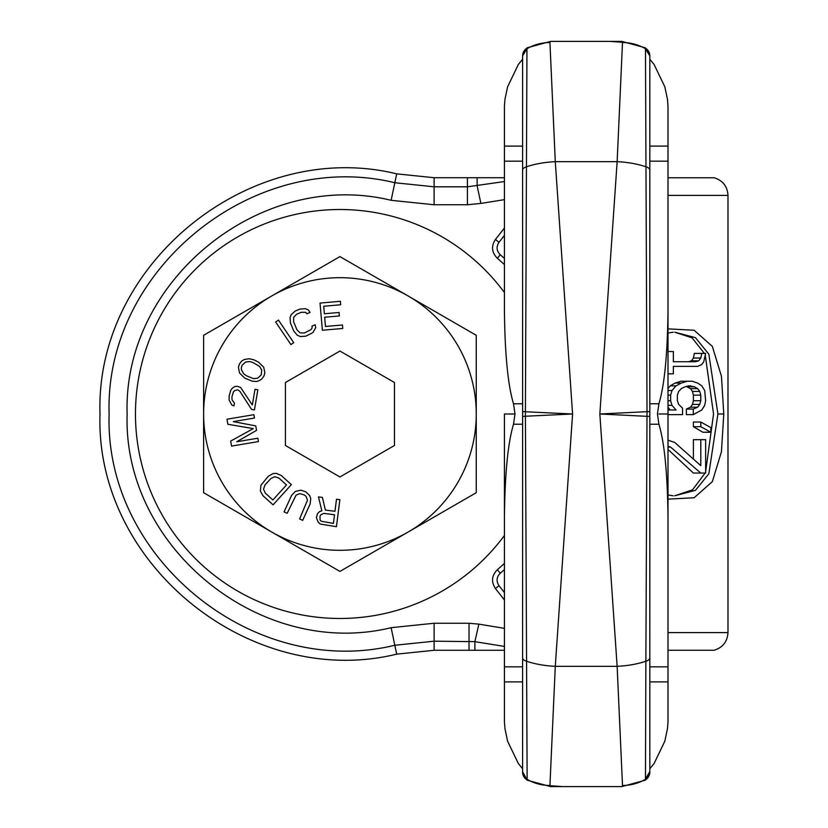 <?xml version="1.0" encoding="UTF-8"?>
<svg xmlns="http://www.w3.org/2000/svg" width="828" height="828" viewBox="0 0 828 828"><rect width="100%" height="100%" fill="white"/><g stroke="black" fill="none" stroke-linecap="round" stroke-linejoin="round"><path stroke-width="1.24" d="M667.999 328.861L694.133 330.248L712.349 346.394L721.436 376.233L723.786 414L721.436 451.767L712.349 481.606L694.133 497.752L667.999 499.139M667.999 446.23L670.618 447.099L700.788 473.067L705.632 473.067L705.632 439.668L700.788 439.668L700.788 465.646L674.716 442.452L667.999 440.165M700.788 422.042L700.788 426.689L710.869 432.247L710.869 427.61L700.788 422.042L693.398 422.042L693.398 426.689L702.848 432.247L710.869 432.247M667.999 414.621L682.531 414.621L682.531 408.132L678.681 404.416L677.376 400.711L677.376 395.142L678.681 391.437L681.268 388.653L685.035 386.79L688.668 385.869L694.413 386.79L697.673 388.653L699.764 391.437L700.788 395.142L700.788 400.711L699.764 404.416L697.673 407.2L693.295 409.063L693.295 414.621L701.792 409.984L704.7 405.347L705.632 400.711L704.7 390.505L701.792 385.869L697.673 383.085L692.167 381.232L687.468 381.232L681.268 383.085L676.052 385.869L671.994 390.505L670.618 395.142L670.618 400.711L671.994 405.347L676.052 409.984L667.999 409.984L670.204 409.984L667.999 407.283M667.999 373.801L673.361 373.801L673.361 366.38L697.673 366.38L701.792 364.527L703.748 361.743L705.632 353.401L701.792 353.401L700.788 358.038L698.728 360.822L695.52 361.743L673.361 361.743L673.361 351.538L667.999 351.538M667.999 449.428L693.398 473.067L700.788 473.067M705.632 471.732L713.55 414L705.29 355.44M704.39 353.401L692.042 337.803L674.779 332.235M674.779 495.765L692.581 489.803L705.083 473.067M700.788 439.668L693.398 439.668L693.398 458.36M687.468 381.232L680.916 381.232L675.099 383.085L670.204 385.869L667.999 388.57M686.319 386.469L690.48 388.653L692.446 391.437L693.398 395.142L693.398 400.711L692.446 404.416L690.48 407.2L686.381 409.063L686.381 414.621L693.295 414.621M673.361 366.38L690.48 366.38M701.792 353.401L694.34 353.401L693.398 358.038L691.473 360.822L688.461 361.743L673.361 361.743M674.913 332.235L695.458 337.648L708.84 354.208L717.917 414L708.84 473.792L695.458 490.342L674.903 495.765M667.999 447.099L670.618 447.099M693.398 426.689L700.788 426.689M667.999 405.347L671.994 405.347M667.999 400.711L670.618 400.711M667.999 395.142L670.618 395.142M667.999 390.505L671.994 390.505M670.204 385.869L676.052 385.869M675.099 383.085L681.268 383.085M686.381 409.063L693.295 409.063M690.48 407.2L697.673 407.2M692.446 404.416L699.764 404.416M693.398 400.711L700.788 400.711M693.398 395.142L700.788 395.142M692.446 391.437L699.764 391.437M690.48 388.653L697.673 388.653M687.426 386.79L694.413 386.79M688.668 385.869L691.007 385.869M693.398 358.038L700.788 358.038M691.473 360.822L698.728 360.822M504.428 199.641L480.892 203.429L467.416 204.754L434.11 204.754L391.126 200.314C260.903 168.467 122.596 280.423 127.139 414C122.596 547.577 260.903 659.533 391.126 627.686L434.11 623.246L469.031 623.246L478.863 624.136L474.879 641.648L504.428 646.44M667.999 650.249L714.14 650.249C722.792 647.537 727.408 641.659 727.988 632.602L678.763 632.602M667.999 195.398L727.988 195.398C727.419 186.372 722.813 180.483 714.191 177.761L667.999 177.761M504.428 181.56L467.416 186.807L434.11 186.807L394.821 182.74C253.885 148.284 104.214 269.442 109.13 414C104.214 558.558 253.885 679.716 394.821 645.26L434.11 641.193L474.879 641.648L474.889 650.28L434.11 650.28L396.695 654.151C250.335 689.941 94.909 564.116 100.012 414C94.909 263.884 250.335 138.059 396.695 173.849L434.11 177.72L474.34 177.72M480.892 203.429L477.135 185.855L477.135 177.72L504.428 177.72L434.11 177.72L434.11 204.754M474.889 650.28L504.428 650.28L469.031 650.28L469.031 623.246M504.428 258.398L500.288 254.796C496.521 250.967 496.096 246.785 499.015 242.283L504.428 235.38M504.428 592.62L499.015 585.717C496.096 581.215 496.521 577.033 500.288 573.204L504.428 569.602M504.428 292.532A204.475 204.475 0 0 0 135.461 414A204.475 204.475 0 0 0 504.428 535.468M522.603 768.736L518.349 763.551L507.585 741.163L504.966 728.692L504.428 721.944L504.428 414L514.985 414L513.526 403.785C507.947 385.372 504.904 354.353 504.428 310.707L504.428 161.17L504.428 310.707M522.603 59.264L518.349 64.449L507.585 86.837L504.966 99.308L504.428 106.056L504.428 161.17L522.603 161.17L522.603 403.785L513.526 403.785M504.428 517.293C504.904 473.647 507.947 442.628 513.526 424.215L522.603 424.215L522.603 666.83L504.428 666.83L504.428 414M513.526 424.215L514.985 414L513.474 414M549.937 785.472L550.589 786.6L621.849 786.6L622.501 785.472L617.139 666.323L555.288 666.323L572.583 414L525.407 416.236L527.136 779.365A45.509 45.25 3.3 0 0 549.937 785.472L555.288 666.323A50.808 21.59 3.2 0 1 526.556 661.241A9.087 4.088 180 0 1 522.603 657.877L522.603 772.182M526.96 48.065L525.407 411.764L572.583 414L555.288 161.677L549.937 42.528L550.589 41.4L527.053 47.827L522.603 55.652L522.603 657.877M522.603 411.537L525.407 411.764L525.407 416.236L522.603 416.463M645.467 48.065L647.02 411.764L645.871 661.241A50.808 21.59 176.8 0 1 617.139 666.323L599.845 414L617.139 161.677L622.501 42.528L621.849 41.4L645.374 47.827L649.825 55.652L649.825 772.182M550.589 41.4L621.849 41.4M649.825 657.877A9.087 4.088 0 0 1 645.871 661.241L645.467 779.935M621.849 786.6L645.374 780.173L649.825 771.551L645.291 779.365A45.509 45.25 176.7 0 1 622.501 785.472M667.999 310.707L667.999 517.293C667.523 473.647 664.48 442.628 658.902 424.215L657.453 414L658.902 403.785C664.48 385.372 667.523 354.353 667.999 310.707L667.999 106.056L667.471 99.308L664.843 86.837L654.079 64.449L649.825 59.264M658.902 403.785L649.825 403.785L649.825 161.17L667.999 161.17L667.999 414L658.953 414M649.825 416.463L599.845 414L649.825 411.537M649.825 55.818L645.291 48.635A45.509 45.25 -176.7 0 0 622.501 42.528M658.902 424.215L649.825 424.215L649.825 666.83L667.999 666.83L667.999 414M609.915 786.6L613.476 786.6M649.825 768.736L654.079 763.551L664.843 741.163L667.471 728.692L667.999 721.944L667.999 517.293M522.603 55.818L527.136 48.635A45.509 45.25 -3.3 0 1 549.937 42.528M562.512 41.4L558.91 41.4M550.589 786.6L527.053 780.173L522.603 771.551L526.96 779.935M339.935 256.597L203.616 335.299L203.616 414A136.32 136.32 0 0 0 408.09 532.052L476.255 492.701L476.255 414A136.32 136.32 0 0 0 271.781 295.948A136.32 136.32 0 0 0 203.616 414L203.616 492.701L339.935 571.403L408.09 532.052A136.32 136.32 0 0 0 476.255 414L476.255 335.299L339.935 256.597M339.935 351.041L285.412 382.515L285.412 445.485L339.935 476.959L394.459 445.485L394.459 382.515L339.935 351.041M334.957 511.3L325.373 510.079L322.413 497.421L318.469 496.924L321.844 510.804L319.442 511.663L317.466 513.753L316.389 517.707L318.128 522.023L320.157 524.031L336.427 526.701L339.873 499.657L336.499 499.222L334.957 511.3M323.81 513.391L334.512 514.757L333.415 523.389L321.088 521.226L320.105 519.932L319.991 516.413L320.767 514.757L323.81 513.391M291.528 495.517L284.066 511.88L287.171 513.288L296.113 495.051L299.902 493.591L304.269 494.947L306.101 496.417L307.478 500.236L299.57 518.949L302.675 520.357L310.138 504.004L310.748 498.539L309.641 495.486L305.718 491.78L300.823 490.186L295.244 491.47L291.528 495.517M262.962 495.713L273.074 504.852L291.363 484.639L281.251 475.489L276.293 473.357L273.054 473.554L268.282 476.276L260.923 485.27L260.334 490.994L262.962 495.713M272.878 499.988L265.302 493.136L263.511 489.172L264.97 485.022L270.808 478.563L274.803 476.7L278.912 478.077L286.498 484.929L272.878 499.988M233.279 421.618L254.444 418.047L253.875 414.683L226.996 419.216L227.845 424.257L253.285 428.614L230.681 441.065L231.529 446.106L258.408 441.572L257.85 438.209L236.684 441.779L256.525 430.374L255.769 425.892L233.279 421.618M251.588 409.456L254.444 409.943L257.85 389.781L254.993 389.295L252.343 404.975L240.596 387.442L237.253 386.303L234.873 386.479L232.213 388.332L230.691 390.381L229.17 395.887L229.077 399.903L231.757 404.964L233.951 405.906L234.427 403.112L232.037 399.82L231.933 396.922L233.361 391.986L234.79 390.495L237.833 389.864L239.934 391.365L251.588 409.456M244.746 378.106L252.271 381.211L256.67 381.491L258.988 380.745L261.803 378.976L263.842 376.181L264.846 372.869L263.749 367.249L258.522 362.115L253.854 359.797L249.187 358.741L244.291 359.487L241.465 361.246L239.427 364.041L238.433 367.353L239.53 372.973L244.746 378.106M246.537 375.819L243.67 373.759L241.569 370.178L241.279 368.139L242.024 365.334L245.606 362.043L249.735 361.557L253.109 362.592L259.609 366.462L261.71 370.044L261.244 374.887L257.663 378.179L253.534 378.665L246.537 375.819M293.733 342.668L278.456 320.084L275.631 321.999L290.907 344.572L293.733 342.668M315.147 324.783L311.99 326.087L312.135 327.909L310.997 329.627L304.394 332.98L300.057 332.887L296.931 329.782L293.619 321.74L293.64 317.331L296.652 314.205L301.382 312.259L305.718 312.353L306.909 313.75L310.065 312.446L308.43 309.982L305.449 308.699L300.057 309.041L295.327 310.986L291.27 314.547L290.048 317.559L290.462 323.034L293.785 331.076L297.345 335.257L300.326 336.541L305.718 336.199L312.849 332.628L315.727 327.681L315.147 324.783M342.45 325L325.476 326.47L324.669 317.227L339.387 315.944L339.087 312.477L324.369 313.76L323.717 306.246L340.691 304.766L340.391 301.299L320.022 303.079L322.382 330.237L342.751 328.468L342.45 325M667.999 632.602L727.988 632.602L727.988 195.398M723.786 414L717.917 414M504.428 600L495.423 588.522C491.045 581.753 491.687 575.491 497.338 569.747L504.428 563.444M504.428 264.556L497.338 258.253C491.687 252.509 491.045 246.247 495.423 239.478L504.428 228M478.863 624.136L504.428 628.359M467.416 204.754L467.416 177.72M391.126 200.314L396.695 173.849M391.126 627.686L396.695 654.151M434.11 623.246L434.11 650.28M495.423 239.478L499.015 242.283M497.338 258.253L500.288 254.796M495.423 588.522L499.015 585.717M497.338 569.747L500.288 573.204M522.603 681.889L504.428 681.889M522.603 170.123A9.087 4.088 180 0 1 526.556 166.759A50.808 21.59 -3.2 0 1 555.288 161.677L617.139 161.677A50.808 21.59 -176.8 0 1 645.871 166.759A9.087 4.088 0 0 1 649.825 170.123M645.498 779.81A9.087 9.077 180 0 0 649.825 772.079M649.825 681.889L667.999 681.889M645.498 48.19A9.087 9.077 180 0 1 649.825 55.921M649.825 146.111L667.999 146.111M526.929 779.81A9.087 9.077 0 0 1 522.603 772.079M522.603 146.111L504.428 146.111M526.929 48.19A9.087 9.077 -0 0 0 522.603 55.921M667.999 494.999L673.288 495.786M667.999 333.001L673.288 332.214M622.501 42.3L609.915 41.4M549.927 785.7L562.512 786.6"/></g></svg>
